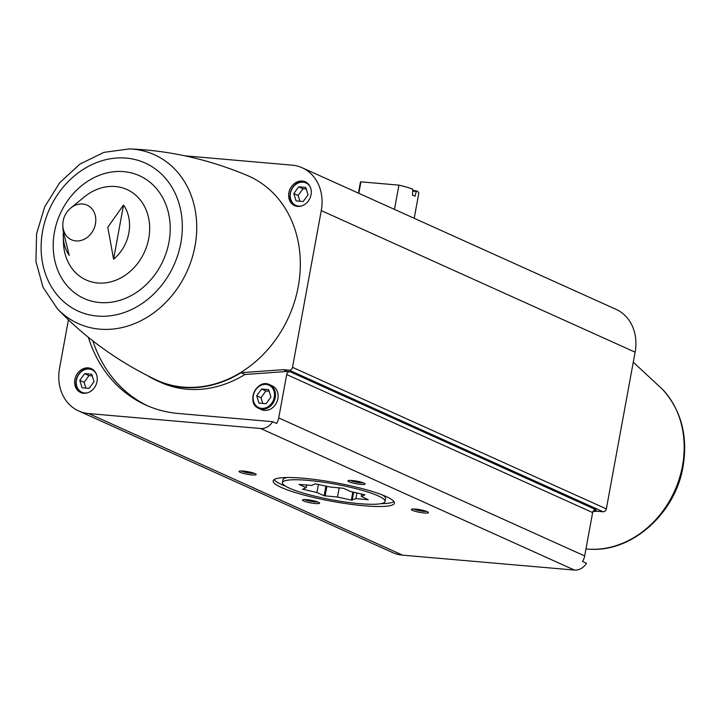 <?xml version="1.0" encoding="UTF-8"?>
<svg xmlns="http://www.w3.org/2000/svg" width="719" height="719" viewBox="0 0 719 719"><rect width="100%" height="100%" fill="white"/><g stroke="black" fill="none" stroke-linecap="round" stroke-linejoin="round"><path stroke-width="1.08" d="M286.692 374.554A3.191 2.678 114.3 0 1 289.964 371.687L595.916 509.699A3.191 2.678 114.3 0 0 592.636 512.566L286.692 374.554L278.729 417.919A13.76 11.558 114.3 0 1 276.608 423.464L272.663 421.685A13.76 11.558 114.3 0 1 260.629 428.506L88.77 413.578A43.464 36.489 114.3 0 1 78.65 410.953A43.464 36.489 114.3 0 1 59.569 368.128L68.431 319.802M592.636 512.566L584.673 555.94A13.76 11.558 114.3 0 1 582.552 561.476L586.497 563.256A13.76 11.558 114.3 0 1 574.463 570.077L402.604 555.158A43.464 36.489 114.3 0 1 392.484 552.525L78.65 410.953M97.029 381.537A13.041 10.947 -65.7 0 0 91.304 368.685A13.041 10.947 -65.7 0 0 75.962 376.073A13.041 10.947 -65.7 0 0 80.582 392.457A13.041 10.947 -65.7 0 0 97.029 381.537M88.347 337.274A139.082 116.775 114.3 0 0 145.894 405.085A139.082 116.775 114.3 0 0 178.276 413.488L272.663 421.685M311.048 194.687A13.041 10.947 -65.7 0 0 305.323 181.844A13.041 10.947 -65.7 0 0 289.982 189.223A13.041 10.947 -65.7 0 0 294.601 205.616A13.041 10.947 -65.7 0 0 311.048 194.687M57.268 308.622C84.788 337.562 117.494 361.199 155.394 379.551A111.921 93.973 -65.7 0 0 298.25 286.566A111.921 93.973 -65.7 0 0 247.426 175.544C208.582 159.276 169.217 150.406 129.312 148.923L103.878 152.374L79.917 164.094L59.596 182.842L44.695 206.847L36.561 233.909L35.95 261.554L43.023 287.267L57.268 308.622A92.607 77.751 -65.7 0 0 137.769 322.238A92.607 77.751 -65.7 0 0 195.02 245.979A92.607 77.751 -65.7 0 0 129.312 148.923M156.913 380.657L160.858 382.436A112.281 94.279 114.3 0 0 244.981 374.482L241.036 372.703A112.281 94.279 114.3 0 1 156.913 380.657A112.281 94.279 114.3 0 1 147.683 375.731M241.036 372.703L283.313 369.674L289.227 370.186A3.191 2.678 114.3 0 0 292.507 367.328L321.267 210.595A43.464 36.489 114.3 0 0 302.187 167.77A43.464 36.489 114.3 0 0 292.067 165.145L184.9 155.834M123.533 204.996L107.796 227.24L113.584 259.191A38.179 32.049 -65.7 0 0 128.845 232.983A38.179 32.049 -65.7 0 0 123.533 204.996L113.584 259.191M69.231 255.344L63.002 230.152L62.832 225.649A18.991 15.944 -65.7 0 0 77.949 240.955A18.991 15.944 -65.7 0 0 95.456 223.87A18.991 15.944 -65.7 0 0 82.703 204.007A18.991 15.944 -65.7 0 0 70.786 208.007L84.285 196.961A49.62 41.657 -65.7 0 1 131.514 192A49.62 41.657 -65.7 0 1 148.752 238.42A49.62 41.657 -65.7 0 1 103.006 283.061A49.62 41.657 -65.7 0 1 63.488 243.076L63.245 236.569A38.179 32.049 -65.7 0 0 69.231 255.344M63.245 233.351A38.179 32.049 -65.7 0 0 63.245 236.569M302.187 167.77L616.021 309.341A43.464 36.489 114.3 0 1 635.111 352.175L606.342 508.899A3.191 2.678 114.3 0 1 603.061 511.757L597.147 511.245L594.442 510.023M244.981 374.482L287.258 371.453L283.313 369.674M287.258 371.453L289.964 371.687M352.211 480.499A8.691 1.33 -169.6 0 0 348.104 480.687A8.691 1.33 -169.6 0 0 356.273 483.752A8.691 1.33 -169.6 0 0 365 483.788A8.691 1.33 -169.6 0 0 352.211 480.499M415.618 509.106A8.691 1.33 -169.6 0 0 411.511 509.295A8.691 1.33 -169.6 0 0 419.68 512.359A8.691 1.33 -169.6 0 0 428.407 512.395A8.691 1.33 -169.6 0 0 415.618 509.106M306.725 499.651A8.691 1.33 -169.6 0 0 302.618 499.84A8.691 1.33 -169.6 0 0 310.788 502.905A8.691 1.33 -169.6 0 0 319.515 502.932A8.691 1.33 -169.6 0 0 306.725 499.651M243.319 471.044A8.691 1.33 -169.6 0 0 239.22 471.233A8.691 1.33 -169.6 0 0 247.381 474.297A8.691 1.33 -169.6 0 0 256.108 474.333A8.691 1.33 -169.6 0 0 243.319 471.044M303.247 478.243A61.645 9.455 -169.6 0 0 273.139 480.885A61.645 9.455 -169.6 0 0 332.07 501.314A61.645 9.455 -169.6 0 0 394.407 503.147A61.645 9.455 -169.6 0 0 364.74 489.297A61.645 9.455 -169.6 0 0 303.247 478.243M592.977 511.551L597.147 511.245M287.285 477.515A52.154 7.999 -169.6 0 0 282.989 479.789L282.468 482.602A52.154 7.999 -169.6 0 0 289.424 488.165A52.154 7.999 -169.6 0 0 346.45 502.168A52.154 7.999 -169.6 0 0 385.069 501.431A52.154 7.999 -169.6 0 0 335.216 484.148A52.154 7.999 -169.6 0 0 282.468 482.602M385.069 501.431L385.591 498.618A52.154 7.999 -169.6 0 0 382.373 494.969M274.092 479.609A61.645 9.455 -169.6 0 0 285.686 486.242M380.773 503.695A61.645 9.455 -169.6 0 0 393.967 501.61M241.296 470.945A7.325 1.123 -169.6 0 0 247.669 472.76A7.325 1.123 -169.6 0 0 254.265 473.327M304.703 499.543A7.325 1.123 -169.6 0 0 311.075 501.359A7.325 1.123 -169.6 0 0 317.672 501.925M413.587 508.998A7.325 1.123 -169.6 0 0 419.959 510.814A7.325 1.123 -169.6 0 0 426.565 511.38M350.18 480.4A7.325 1.123 -169.6 0 0 356.552 482.215A7.325 1.123 -169.6 0 0 363.158 482.782M147.871 405.956A139.082 116.775 114.3 0 1 92.868 340.869M272.15 385.833A13.041 10.947 114.3 0 1 277.885 398.677A13.041 10.947 114.3 0 1 261.428 409.605L258.822 408.428A13.041 10.947 -65.7 0 0 275.269 397.499A13.041 10.947 -65.7 0 0 269.544 384.656A13.041 10.947 -65.7 0 0 254.202 392.035A13.041 10.947 -65.7 0 0 258.822 408.428C245.485 403.224 256.827 378.095 269.544 384.656L272.15 385.833M82.065 387.748L89.183 388.359L94.027 381.627L91.762 374.284L84.653 373.664L79.809 380.396L82.065 387.748M91.96 369.018A13.041 10.947 -65.7 0 0 77.293 376.675A13.041 10.947 -65.7 0 0 81.256 392.736M296.084 200.898L303.202 201.518L308.047 194.786L305.782 187.434L298.673 186.814L293.819 193.546L296.084 200.898M305.979 182.168A13.041 10.947 -65.7 0 0 291.312 189.825A13.041 10.947 -65.7 0 0 295.275 205.886M92.266 375.893L88.958 375.606L84.653 373.664M88.958 375.606L84.105 382.337L79.809 380.396M84.105 382.337L85.876 388.08M306.276 189.043L302.978 188.755L298.673 186.814M302.978 188.755L298.124 195.487L293.819 193.546M298.124 195.487L299.895 201.23M261.563 389.024L268.672 389.644L270.937 396.996L266.084 403.727L258.975 403.107L256.71 395.756L261.563 389.024L265.859 390.965L261.015 397.697L256.71 395.756M269.167 391.253L265.859 390.965M261.015 397.697L262.786 403.44M414.207 218.306L418.809 193.213A29.704 4.557 -169.6 0 0 416.454 190.841L414.98 196.242A29.704 4.557 10.4 0 0 412.472 195.11L412.868 189.223A29.704 4.557 -169.6 0 0 398.919 185.143L360.911 181.835A29.704 4.557 -169.6 0 0 360.381 182.491L358.43 193.141M416.454 190.841L413.083 190.553M398.919 185.143L394.461 209.4M360.911 181.835L358.799 193.312M355.869 498.635L351.339 500.1L337.499 497.045L324.152 495.751L316.944 492.506L302.591 489.217L306.249 487.68L299.041 484.426L311.678 485.397L315.326 483.851L330.048 486.988L343.394 488.282L350.602 491.526L364.946 494.816L361.298 496.353L368.245 499.714L355.869 498.635L356.921 492.928M361.729 493.989L361.298 496.353M353.676 492.209L352.211 500.172M352.822 492.021L351.339 500.1M339.197 487.788L337.499 497.045M326.902 486.296L325.123 495.966M325.923 486.08L324.152 495.751M318.427 484.426L316.944 492.506M303.193 488.965L303.103 489.441M306.743 484.966L306.249 487.68M416.031 191.389L412.976 191.128M415.196 195.963L414.261 195.883M574.463 570.077L260.629 428.506M584.673 555.94L278.729 417.919M606.342 508.899L292.507 367.328M635.111 352.175L321.267 210.595M603.061 511.757L289.227 370.186M402.604 555.158L88.77 413.578M682.475 465.876A92.607 77.751 -65.7 0 0 662.738 389.554C681.297 410.423 688.065 436.1 683.05 466.595C675.483 512.782 632.945 551.716 590.694 549.253A92.607 77.751 -65.7 0 0 682.475 465.876M180.82 243.085A81.265 68.233 -65.7 0 0 89.722 165.685A81.265 68.233 -65.7 0 0 64.611 302.483A81.265 68.233 -65.7 0 0 180.82 243.085M168.974 242.06A67.343 56.54 -65.7 0 0 93.488 177.917A67.343 56.54 -65.7 0 0 72.682 291.285A67.343 56.54 -65.7 0 0 168.974 242.06M96.229 373.781A12.313 10.336 -65.7 0 0 83.08 370.465A12.313 10.336 -65.7 0 0 76.475 385.114A12.313 10.336 -65.7 0 0 87.655 392.781M310.248 186.94A12.313 10.336 -65.7 0 0 297.1 183.615A12.313 10.336 -65.7 0 0 290.494 198.273A12.313 10.336 -65.7 0 0 301.674 205.931M274.298 397.283A12.313 10.336 -65.7 0 0 260.494 385.555A12.313 10.336 -65.7 0 0 256.683 406.289A12.313 10.336 -65.7 0 0 274.298 397.283M590.694 549.253L585.94 549.046M633.268 362.205L662.738 389.554M70.786 208.007A21.732 21.732 0 0 0 62.832 225.649M92.634 369.287C79.917 362.727 68.575 387.865 81.912 393.059M306.654 182.446C293.936 175.885 282.594 201.014 295.931 206.218"/></g></svg>
